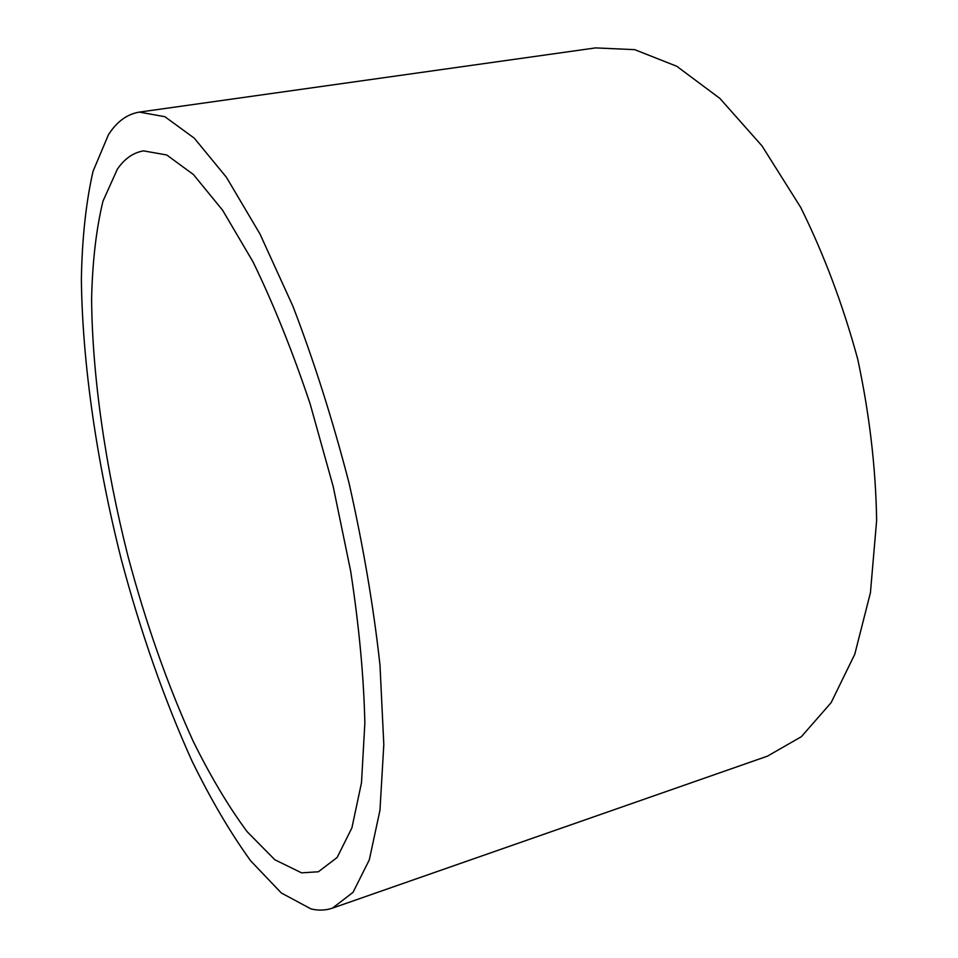 <?xml version="1.0" encoding="UTF-8"?>
<svg xmlns="http://www.w3.org/2000/svg" width="958" height="958" viewBox="0 0 958 958"><rect width="100%" height="100%" fill="white"/><g stroke="black" fill="none" stroke-linecap="round" stroke-linejoin="round"><path stroke-width="1.44" d="M301.566 872.846L318.379 871.768L337.132 857.494L351.897 827.88L361.489 782.782L364.854 723.158C363.824 676.863 359.082 626.089 350.616 570.848L333.192 486.52L310.045 403.581C292.25 350.604 273.21 303.303 252.924 261.678L222.603 210.221L193.42 174.536L166.74 154.98L143.52 150.873C133.33 152.585 124.624 158.657 117.403 169.099L102.997 201.096C96.279 228.794 92.483 261.283 91.609 298.561C92.16 375.919 105.464 467.073 127.953 556.107C145.903 623.442 167.638 685.15 193.169 741.253C210.532 776.387 228.507 806.528 247.104 831.652L274.85 859.769L301.566 872.846M108.422 134.779L93.046 171.278C85.98 202.354 82.089 238.398 81.37 279.413C82.376 364.268 96.962 462.977 121.283 559.364C140.67 632.22 164.201 699.34 191.851 760.7C210.712 799.295 230.315 832.682 250.685 860.847L281.281 892.952L311.003 908.926C318.487 910.723 325.648 910.459 332.474 908.124L353.035 892.341L369.309 859.829L379.967 810.252L383.811 744.546L379.991 665.163C373.56 606.63 363.214 545.809 348.951 482.7C332.713 420.083 314.044 361.274 292.944 306.297L259.965 233.98L226.459 177.338L194.27 138.156L164.896 116.72L139.389 112.098C127.115 114.086 116.792 121.642 108.422 134.779M332.474 908.124L767.406 756.173L801.367 736.69L831.125 702.669L854.764 654.278L870.427 592.739L876.63 520.493C875.816 468.091 869.517 414.359 857.757 359.286C842.98 304.943 823.952 254.301 800.672 207.347L762.065 145.975L719.937 98.458L676.767 66.27L634.723 49.66L595.601 47.9L139.389 112.098"/></g></svg>
